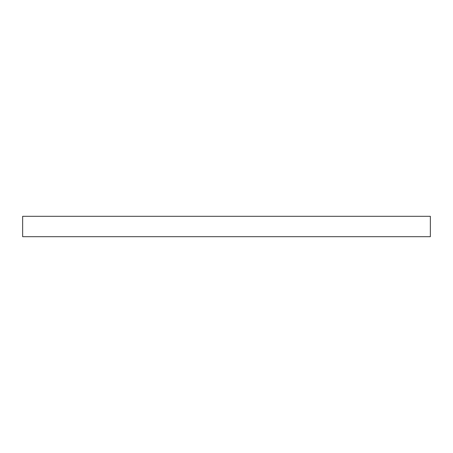 <?xml version="1.0" encoding="UTF-8"?>
<svg xmlns="http://www.w3.org/2000/svg" width="453" height="453" viewBox="0 0 453 453"><rect width="100%" height="100%" fill="white"/><g stroke="black" fill="none" stroke-linecap="round" stroke-linejoin="round"><path stroke-width="0.68" d="M430.35 236.693L22.65 236.693L22.65 216.308L430.35 216.308L430.35 236.693"/></g></svg>
